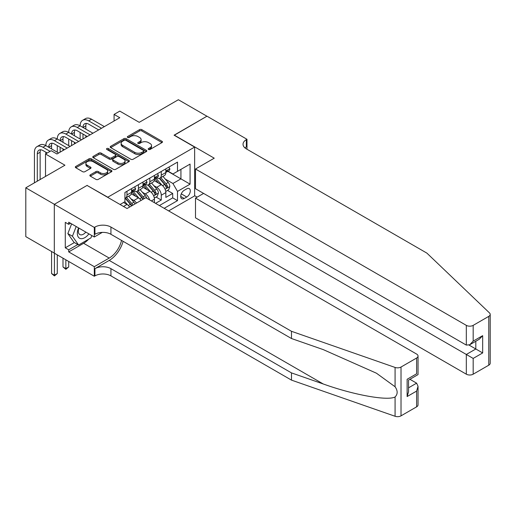 <?xml version="1.0" encoding="UTF-8"?>
<svg xmlns="http://www.w3.org/2000/svg" width="516" height="516" viewBox="0 0 516 516"><rect width="100%" height="100%" fill="white"/><g stroke="black" fill="none" stroke-linecap="round" stroke-linejoin="round"><path stroke-width="0.77" d="M148.505 149.459A1.109 0.639 0 0 0 150.072 149.459L161.992 142.584A1.587 0.916 0 0 0 162.456 141.932A1.587 0.916 0 0 0 161.992 141.287L141.803 129.632A1.587 0.916 0 0 0 139.559 129.632L127.639 136.508A1.109 0.639 0 0 0 127.317 136.966A1.109 0.639 0 0 0 127.639 137.417A1.109 0.639 0 0 0 129.213 137.417L130.754 136.527A5.076 2.928 0 0 1 137.933 136.527L139.617 137.501A5.076 2.928 0 0 1 141.1 139.572A5.076 2.928 0 0 1 139.617 141.642L138.075 142.532A1.109 0.639 0 0 0 137.746 142.984A1.109 0.639 0 0 0 138.075 143.442A1.109 0.639 0 0 0 139.643 143.442L141.184 142.551A5.076 2.928 0 0 1 148.363 142.551L150.046 143.519A5.076 2.928 0 0 1 151.536 145.596A5.076 2.928 0 0 1 150.046 147.666L148.505 148.556A1.109 0.639 0 0 0 148.182 149.008A1.109 0.639 0 0 0 148.505 149.459L148.505 148.556M90.319 174.834A1.587 0.916 0 0 0 89.855 175.479A1.587 0.916 0 0 0 90.319 176.13L95.982 179.4A1.587 0.916 0 0 0 98.227 179.4L111.462 171.757A1.587 0.916 0 0 0 111.927 171.106A1.587 0.916 0 0 0 111.462 170.461L91.274 158.805A1.587 0.916 0 0 0 89.029 158.805L75.794 166.449A1.587 0.916 0 0 0 75.33 167.094A1.587 0.916 0 0 0 75.794 167.739L82.637 171.693A1.587 0.916 0 0 0 84.876 171.693L90.545 168.422A1.587 0.916 0 0 0 91.01 167.771A1.587 0.916 0 0 0 90.545 167.126L87.152 165.165A4.244 2.451 0 0 1 85.908 163.437A4.244 2.451 0 0 1 88.526 161.173A4.244 2.451 0 0 1 93.151 161.702L106.444 169.377A4.244 2.451 0 0 1 107.683 171.106A4.244 2.451 0 0 1 105.064 173.37A4.244 2.451 0 0 1 100.439 172.841L98.227 171.564A1.587 0.916 0 0 0 95.982 171.564L90.319 174.834L90.319 176.13M87.223 185.534L107.792 197.209L194.642 147.066L174.073 135.192L206.922 116.223L178.355 99.73L139.217 122.331L119.789 111.114L114.075 114.41L119.789 117.713L56.941 153.994L51.226 150.698L45.511 153.994L45.511 176.427M87.223 185.334L54.367 204.304L25.8 187.811L64.939 165.21L45.511 153.994M130.864 159.257A1.587 0.916 0 0 0 133.109 159.257L146.344 151.614A1.587 0.916 0 0 0 146.808 150.969A1.587 0.916 0 0 0 146.344 150.324L126.156 138.662A1.587 0.916 0 0 0 123.911 138.662L110.676 146.305A1.587 0.916 0 0 0 110.211 146.95A1.587 0.916 0 0 0 110.676 147.602L130.864 159.257M107.251 149.704A1.109 0.639 0 0 1 108.379 149.859L108.379 148.537L128.903 160.392A1.587 0.916 0 0 1 129.368 161.037A1.587 0.916 0 0 1 128.903 161.689L115.668 169.325A1.587 0.916 0 0 1 113.423 169.325L93.235 157.67L93.235 156.374A1.587 0.916 0 0 0 92.77 157.025A1.587 0.916 0 0 0 93.235 157.67M93.235 156.374L98.898 153.104A1.587 0.916 0 0 1 101.142 153.104L109.328 157.832A1.587 0.916 0 0 0 111.572 157.832L115.332 155.664A1.587 0.916 0 0 0 115.797 155.013A1.587 0.916 0 0 0 115.332 154.368L106.806 149.446A1.109 0.639 0 0 1 106.483 148.995A1.109 0.639 0 0 1 107.167 148.402A1.109 0.639 0 0 1 108.379 148.537M54.309 253.092L25.8 236.631L25.8 187.811M155.561 203.343L161.269 200.047L161.269 195.229A6.463 3.735 -120 0 0 156.703 187.314L153.833 185.657M156.071 197.048L161.269 200.047M129.664 207.013A6.463 3.735 -120 0 0 126.988 204.465L123.563 202.485M141.094 200.414A6.463 3.735 -120 0 0 138.417 197.867L131.348 193.79M136.521 203.052A6.463 3.735 60 0 0 133.844 200.511L130.974 198.854M154.413 202.685L154.413 199.189A6.463 3.735 -120 0 0 149.846 191.275L142.777 187.192M149.576 199.892A6.463 3.735 60 0 0 145.273 193.913L142.403 192.255M186.753 188.83L184.238 190.281A5.012 2.89 120 0 0 180.968 194.7A5.012 2.89 120 0 0 181.735 198.712A5.012 2.89 120 0 0 184.238 198.466L186.753 197.015A5.012 2.89 120 0 0 190.03 192.597A5.012 2.89 120 0 0 189.262 188.585A5.012 2.89 120 0 0 186.753 188.83M168.642 210.902L194.642 195.893L194.642 147.066M164.185 208.329L177.498 200.64L177.498 191.404L172.925 183.49L165.262 179.058M120.073 204.497L124.93 201.698L124.93 192.462L177.498 162.108L177.498 171.344L190.069 164.088L190.069 184.148L177.498 191.404M133.786 190.972L133.844 191.01A6.463 3.735 60 0 0 137.075 191.326L141.648 188.688A6.463 3.735 -120 0 0 142.99 185.728L142.99 182.038M145.215 184.373L145.273 184.412A6.463 3.735 60 0 0 148.505 184.728L153.078 182.09A6.463 3.735 -120 0 0 154.413 179.129L154.413 175.44M159.386 205.555L172.699 197.873L172.699 193.448L165.842 197.409L165.842 192.591A6.463 3.735 -120 0 0 161.269 184.676L154.207 180.594M156.638 177.781L156.703 177.814A6.463 3.735 -120 0 0 159.934 178.136A6.463 3.735 -120 0 0 161.269 175.176L161.269 171.48M159.934 178.136L164.501 175.492A6.463 3.735 -120 0 0 165.842 172.537L165.842 168.842M126.988 191.275L126.988 194.964A6.463 3.735 60 0 1 125.652 197.925A6.463 3.735 60 0 1 124.93 198.189M125.652 197.925L130.219 195.287A6.463 3.735 -120 0 0 131.561 192.326L131.561 188.63M138.417 184.676L138.417 188.372A6.463 3.735 60 0 1 137.075 191.326M149.846 178.078L149.846 181.774A6.463 3.735 60 0 1 148.505 184.728M172.925 183.49L180.929 178.871L180.929 169.371L190.069 164.088M167.842 171.312L190.069 184.148M168.068 171.183L172.925 173.989L177.498 171.344M114.075 114.41L114.075 121.008M167.5 190.449L172.699 193.448M172.699 197.873L177.498 200.64M148.95 149.621L150.046 148.982A5.076 2.928 0 0 0 151.536 146.912L151.536 145.596M141.1 139.572L141.1 140.887A5.076 2.928 0 0 1 139.617 142.964L138.52 143.596M161.972 142.597L141.803 130.948A1.587 0.916 0 0 0 139.559 130.948L128.084 137.572M146.325 151.627L126.156 139.984A1.587 0.916 0 0 0 123.911 139.984L110.695 147.615L110.676 146.305M143.545 151.42A1.109 0.639 0 0 0 143.867 150.969A1.109 0.639 0 0 0 143.545 150.517L125.82 140.281A1.109 0.639 0 0 0 124.246 140.281L122.621 141.223A5.076 2.928 0 0 0 121.137 143.293A5.076 2.928 0 0 0 122.621 145.364L134.734 152.362A5.076 2.928 0 0 0 141.913 152.362L143.545 151.42L143.545 152.742A1.109 0.639 0 0 0 143.867 152.291L143.867 150.969M121.137 143.293L121.137 144.615A5.076 2.928 0 0 0 122.621 146.686L122.621 145.364M143.545 152.742L141.913 153.678A5.076 2.928 0 0 1 134.734 153.678L122.621 146.686M93.254 157.683L98.898 154.426L98.898 153.104M115.797 155.013L115.797 156.335A1.587 0.916 0 0 1 115.332 156.98L111.572 159.154A1.587 0.916 0 0 1 109.328 159.154L101.142 154.426A1.587 0.916 0 0 0 98.898 154.426M108.379 149.859L128.884 161.695M117.829 162.74A4.244 2.451 0 0 0 122.453 163.269A4.244 2.451 0 0 0 125.072 161.005A4.244 2.451 0 0 0 123.827 159.276L119.144 156.567A1.587 0.916 0 0 0 116.9 156.567L113.146 158.741A1.587 0.916 0 0 0 112.681 159.386A1.587 0.916 0 0 0 113.146 160.037L117.829 162.74L117.829 164.056A4.244 2.451 0 0 0 122.453 164.591A4.244 2.451 0 0 0 125.072 162.327L125.072 161.005M112.681 159.386L112.681 160.708A1.587 0.916 0 0 0 113.146 161.353L113.146 160.037M117.829 164.056L113.146 161.353M107.683 171.106L107.683 172.428A4.244 2.451 0 0 1 105.064 174.692A4.244 2.451 0 0 1 100.439 174.163L98.227 172.879A1.587 0.916 0 0 0 95.982 172.879L90.339 176.137M85.908 163.437L85.908 164.752A4.244 2.451 0 0 0 87.152 166.487L87.152 165.165M90.519 168.435L87.152 166.487M111.462 170.461L111.462 171.757L91.274 160.121A1.587 0.916 0 0 0 89.029 160.121L75.813 167.752M165.746 191.462L168.7 189.753L169.841 186.457A4.283 2.47 -120 0 0 168.171 182.432L162.953 176.388M161.908 185.096L155.942 178.181M158.509 183.083L155.045 179.071A10.262 5.928 -120 0 0 154.729 178.717M159.347 178.368L164.63 184.483A4.283 2.47 60 0 1 166.158 187.431C166.803 188.288 167.261 188.03 167.532 186.637A4.283 2.47 -120 0 0 166.004 183.69L160.779 177.646M159.663 178.265L165.333 184.838A2.18 1.258 60 0 1 165.888 185.689L167.532 186.637M166.158 187.431L166.468 187.94M168.867 167.094L169.841 168.777A4.283 2.47 60 0 1 168.958 170.667L166.784 171.925A4.283 2.47 -120 0 0 167.532 170.938L167.442 170.557M34.43 182.825L34.43 152.214A12.12 6.998 60 0 1 36.939 146.667L39.797 145.015A12.12 6.998 60 0 1 45.853 145.615A12.12 6.998 60 0 1 48.369 140.068L51.219 138.417A12.12 6.998 60 0 1 57.282 139.017A12.12 6.998 60 0 1 59.792 133.47L62.649 131.819A12.12 6.998 60 0 1 68.712 132.425A12.12 6.998 60 0 1 71.221 126.871L74.078 125.227A12.12 6.998 60 0 1 80.135 125.827A12.12 6.998 60 0 1 82.65 120.273L85.501 118.628A12.12 6.998 60 0 1 91.564 119.228L104.361 126.614M82.65 120.273A12.12 6.998 60 0 1 88.707 120.879L101.504 128.265M165.984 172.125L166.004 172.125A4.283 2.47 -120 0 0 166.784 171.925M166.978 170.615L167.532 170.938C167.261 170.293 166.803 170.557 166.158 171.725A4.283 2.47 60 0 1 165.842 172.338M98.646 129.916L88.707 124.175A8.082 4.663 -120 0 0 84.669 123.776A8.082 4.663 -120 0 0 82.992 127.471L85.849 125.827L85.849 129.123M86.359 123.401A8.082 4.663 -120 0 0 85.849 125.827M82.992 134.07L82.992 138.952M85.849 135.721L85.849 137.301M80.135 139.017L80.135 132.425M78.587 227.917A10.507 6.063 120 0 0 81.051 238.682A10.507 6.063 120 0 0 88.887 233.864M78.942 228.117A7.192 4.154 120 0 0 79.819 234.554A7.192 4.154 120 0 0 80.87 234.883A7.192 4.154 120 0 0 85.83 232.097M91.835 235.567L90.932 237.882L78.6 245.01L74.027 242.372L67.854 233.593L71.621 223.892M78.6 245.01L72.427 236.231L76.194 226.53M67.854 233.593L72.427 236.231M203.607 193.416L195.5 198.099L195.5 217.829L466.322 374.19L466.322 354.46L475.81 348.984L475.81 341.257M195.5 198.099L473.178 358.42L473.178 374.19L488.781 365.186L488.781 316.36A4.85 2.799 0 0 0 490.2 314.379A4.85 2.799 0 0 0 489.503 312.935L426.9 253.124L246.351 148.885A11.313 6.534 180 0 1 243.036 144.267A11.313 6.534 180 0 1 246.351 139.649L246.977 139.281L206.98 116.19L174.24 135.289M174.24 135.095L214.237 158.186L195.5 169.003L466.322 325.364A4.85 2.799 0 0 0 473.178 325.364L488.781 316.36M246.977 139.281L246.977 148.847L246.635 149.047M194.642 195.693L197.151 197.144M195.5 169.003L195.5 188.733L466.322 345.094L466.322 325.364M490.2 314.379L490.2 363.206A4.85 2.799 180 0 1 488.781 365.186M473.178 374.19A4.85 2.799 180 0 1 466.322 374.19M244.919 147.879A11.313 6.534 180 0 1 246.351 146.873L246.351 139.649M469.07 345.094L482.666 352.944L473.178 358.42M473.178 325.364L473.178 341.134L469.753 344.752L466.322 345.094M473.178 341.134L482.666 335.658L479.235 339.276L469.753 344.752M416.618 406.847L416.618 391.076L418.037 386.297L418.037 404.867A4.85 2.799 180 0 1 416.618 406.847L401.016 415.851A4.85 2.799 180 0 1 395.082 416.27L291.488 380.124L291.488 372.9L110.934 268.662A11.313 6.534 -0 0 0 94.938 268.662L109.218 260.412A21.046 12.152 120 0 0 123.124 241.327M291.488 372.9L323.248 383.981C353.615 394.927 387.529 401.055 395.082 396.965C397.836 394.147 397.836 390.741 395.082 386.755L376.441 373.203L323.248 349.609L291.488 338.528L110.934 234.29A11.313 6.534 -0 0 0 94.938 234.29L94.938 227.066L94.305 227.427L54.309 204.336L87.049 185.431L127.046 208.522L145.789 197.705L416.618 354.066A4.85 2.799 -0 0 1 418.037 356.046A4.85 2.799 -0 0 1 416.618 358.027L401.016 367.031L401.016 415.851M291.488 380.124L110.934 275.886A11.313 6.534 -0 0 0 94.938 275.886L94.305 276.247L54.309 253.156L54.309 204.336M291.488 338.528L291.488 331.304L110.934 227.066A11.313 6.534 -0 0 0 94.938 227.066M395.082 386.755L395.082 367.444L291.488 331.304M88.662 239.198A18.183 10.494 -60 0 1 83.624 243.294L68.712 251.905L68.712 249.796L77.793 244.545M70.537 223.273L68.712 224.325L65.28 222.344L65.28 247.815L68.712 249.796M68.712 224.325L68.712 222.215L94.305 236.992L94.305 227.427M94.305 276.247L94.305 266.682L109.218 258.071A18.183 10.494 120 0 0 121.531 240.404M68.712 251.905L94.305 266.682M409.923 379.299L416.618 383.162L418.037 386.297M102.284 232.387L94.305 236.992M395.082 367.444A4.85 2.799 -0 0 0 401.016 367.031M65.28 247.815L74.368 242.565M416.618 391.076L407.13 396.552L408.549 391.773L408.549 380.086L418.037 374.61L418.037 356.046M407.13 396.552L407.13 379.266C408.982 380.337 408.982 380.337 407.13 379.266L416.618 373.79C418.463 374.861 418.463 374.861 416.618 373.79L416.618 358.027M154.316 198.06L157.27 196.351L158.412 193.055A4.283 2.47 -120 0 0 156.748 189.03L151.523 182.987M150.479 191.688L144.512 184.78M147.086 189.675L143.622 185.67A10.262 5.928 -120 0 0 143.3 185.309M147.924 184.96L153.207 191.075A4.283 2.47 60 0 1 154.729 194.029C155.374 194.887 155.832 194.622 156.103 193.236A4.283 2.47 -120 0 0 154.574 190.288L149.356 184.238M148.234 184.863L153.91 191.436A2.18 1.258 60 0 1 154.458 192.287L156.103 193.236M154.729 194.029L155.045 194.538M146.763 198.267A4.283 2.47 -120 0 0 145.319 195.629L140.1 189.585M139.049 198.286L133.083 191.378M135.656 196.274L132.193 192.268A10.262 5.928 -120 0 0 131.877 191.907M144.241 198.595A4.283 2.47 -120 0 0 143.145 196.886L137.927 190.836M136.804 191.462L142.481 198.028A2.18 1.258 60 0 1 143.029 198.886L143.39 199.092M136.495 191.559L141.777 197.673A4.283 2.47 60 0 1 142.874 199.389M134.986 203.943A4.283 2.47 -120 0 0 133.889 202.227L128.671 196.183M127.626 204.884L124.891 201.717M124.227 202.872L123.782 202.356M132.818 205.194A4.283 2.47 -120 0 0 131.722 203.478L126.497 197.435M125.382 198.06L131.051 204.626A2.18 1.258 60 0 1 131.606 205.484L131.961 205.69M125.066 198.157L130.348 204.272A4.283 2.47 60 0 1 131.445 205.987M65.855 259.819L65.855 268.597L68.712 266.946L68.712 261.47M68.712 266.946L65.855 269.32L62.997 266.946L62.997 258.174M62.997 266.946L65.855 268.597L65.855 269.32M54.425 253.221L54.425 275.196L57.282 273.545L57.282 254.872M57.282 273.545L54.425 275.918L51.568 273.545L51.568 251.505M51.568 273.545L54.425 275.196L54.425 275.918M157.445 173.692L158.412 175.369A4.283 2.47 60 0 1 157.528 177.265L155.355 178.523A4.283 2.47 -120 0 0 156.103 177.536L156.013 177.156M71.221 126.871A12.12 6.998 60 0 1 77.277 127.471L80.135 125.827L92.938 133.212M77.277 127.471L90.081 134.863M154.555 178.723L154.574 178.723A4.283 2.47 -120 0 0 155.355 178.523M155.548 177.214L156.103 177.536C155.832 176.891 155.374 177.149 154.729 178.323A4.283 2.47 60 0 1 154.413 178.936M87.223 136.514L77.277 130.774A8.082 4.663 -120 0 0 73.24 130.374A8.082 4.663 -120 0 0 71.569 134.07L74.427 132.425L74.427 135.721M74.93 130A8.082 4.663 -120 0 0 74.427 132.425M71.569 140.668L71.569 145.551M74.427 142.319L74.427 143.899M68.712 145.615L68.712 139.017M146.015 180.284L146.989 181.967A4.283 2.47 60 0 1 146.099 183.864L143.932 185.115A4.283 2.47 -120 0 0 144.674 184.128L144.583 183.754M59.792 133.47A12.12 6.998 60 0 1 65.855 134.07L68.712 132.425L81.509 139.81M65.855 134.07L78.651 141.461M143.132 185.321L143.145 185.315A4.283 2.47 -120 0 0 143.932 185.115M144.119 183.812L144.674 184.128C144.403 183.483 143.951 183.748 143.306 184.922A4.283 2.47 60 0 1 142.99 185.534M75.794 143.113L65.855 137.372A8.082 4.663 -120 0 0 61.81 136.972A8.082 4.663 -120 0 0 60.14 140.668L62.997 139.017L62.997 142.319M63.5 136.598A8.082 4.663 -120 0 0 62.997 139.017M60.14 147.266L60.14 152.149M62.997 148.918L62.997 150.498M57.282 152.214L57.282 145.615M134.586 186.882L135.56 188.566A4.283 2.47 60 0 1 134.676 190.462L132.502 191.713A4.283 2.47 -120 0 0 133.251 190.726L133.16 190.346M48.369 140.068A12.12 6.998 60 0 1 54.425 140.668L57.282 139.017L70.079 146.409M54.425 140.668L67.222 148.06M131.703 191.913L131.722 191.913A4.283 2.47 -120 0 0 132.502 191.713M132.696 190.41L133.251 190.726C132.98 190.082 132.522 190.346 131.877 191.52A4.283 2.47 60 0 1 131.561 192.133M64.365 149.704L54.425 143.97A8.082 4.663 -120 0 0 50.387 143.571A8.082 4.663 -120 0 0 48.71 147.266L51.568 145.615L51.568 148.918M52.077 143.196A8.082 4.663 -120 0 0 51.568 145.615M45.853 153.8L45.853 152.214M36.939 146.667A12.12 6.998 60 0 1 42.996 147.266L45.853 145.615L58.656 153.007M42.996 147.266L50.084 151.356M47.227 153.007L42.996 150.562A8.082 4.663 -120 0 0 38.958 150.162A8.082 4.663 -120 0 0 37.287 153.865L37.287 181.18M40.648 149.795A8.082 4.663 -120 0 0 40.138 152.214L40.138 179.529M123.505 206.477L126.988 204.465M133.844 200.511L138.417 197.867M145.273 193.913L149.846 191.275M156.703 187.314L161.269 184.676M161.269 175.176L165.842 172.537M126.988 194.964L131.561 192.326M138.417 188.372L142.99 185.728M149.846 181.774L154.413 179.129M161.269 195.229L165.842 192.591M151.388 200.937L154.413 199.189M181.277 193.848L186.753 197.015M180.697 196.415L184.238 198.466M150.046 148.982L150.046 147.666M138.075 143.442L138.075 142.532M139.617 142.964L139.617 141.642M127.639 137.417L127.639 136.508M139.559 130.948L139.559 129.632M141.803 130.948L141.803 129.632M161.992 142.584L161.992 141.287M123.911 139.984L123.911 138.662M126.156 139.984L126.156 138.662M146.344 151.614L146.344 150.324M134.734 153.678L134.734 152.362M141.913 153.678L141.913 152.362M101.142 154.426L101.142 153.104M109.328 159.154L109.328 157.832M111.572 159.154L111.572 157.832M115.332 156.98L115.332 155.664M128.903 161.689L128.903 160.392M95.982 172.879L95.982 171.564M98.227 172.879L98.227 171.564M100.439 174.163L100.439 172.841M90.545 168.422L90.545 167.126M75.794 167.739L75.794 166.449M89.029 160.121L89.029 158.805M91.274 160.121L91.274 158.805M165.094 189.262L169.816 186.54M166.004 183.69L168.171 182.432M162.592 185.657L164.63 184.483M169.816 168.726L165.842 171.015M91.564 119.228L88.707 120.879M482.666 335.658L482.666 352.944M323.248 383.981L109.218 260.412M110.934 234.29L110.934 227.066M110.934 268.662L110.934 275.886M395.082 416.27L395.082 396.965M94.938 268.662L94.938 275.886M83.624 243.294L109.218 258.071M408.549 387.819L416.618 383.162M153.665 195.861L158.386 193.139M154.574 190.288L156.748 189.03M151.162 192.255L153.207 191.075M143.145 196.886L145.319 195.629M139.733 198.854L141.777 197.673M131.722 203.478L133.889 202.227M128.31 205.452L130.348 204.272M158.386 175.324L154.413 177.614M146.957 181.922L142.99 184.212M135.534 188.521L131.561 190.81M40.138 152.214L37.287 153.865"/></g></svg>
